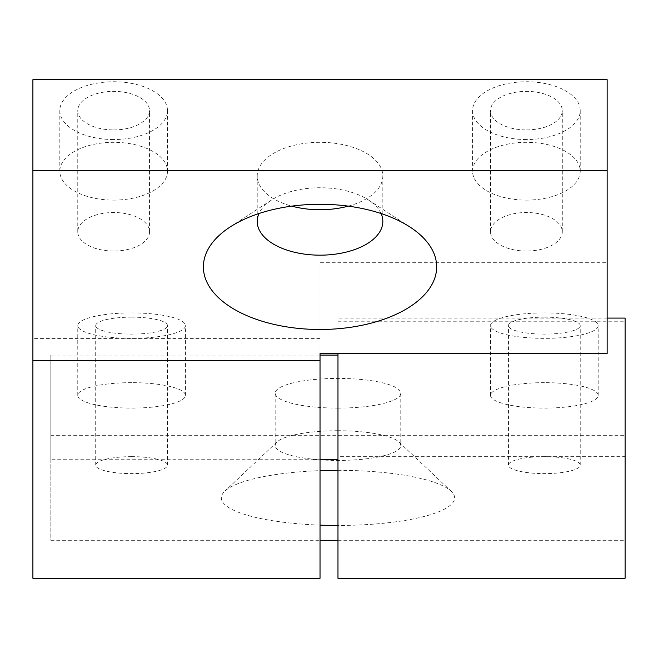<?xml version="1.0" encoding="UTF-8"?>
<svg xmlns="http://www.w3.org/2000/svg" width="658" height="658" viewBox="0 0 658 658"><rect width="100%" height="100%" fill="white"/><g stroke="black" fill="none" stroke-linecap="round" stroke-linejoin="round"><path stroke-width="0.49" stroke-dasharray="3.29 2.47" d="M544.347 317.148A35.894 8.48 180 0 0 508.453 325.636A35.894 8.48 180 0 0 544.347 334.116A35.894 8.48 180 0 0 580.233 325.636A35.894 8.48 180 0 0 544.347 317.148M544.347 456.652A35.894 8.48 0 0 1 580.233 465.132A35.894 8.48 0 0 1 544.347 473.612A35.894 8.48 0 0 1 508.453 465.132A35.894 8.48 0 0 1 544.347 456.652M131.6 317.148A35.894 8.48 180 0 0 95.706 325.636A35.894 8.48 180 0 0 131.6 334.116A35.894 8.48 180 0 0 167.494 325.636A35.894 8.48 180 0 0 131.6 317.148M131.6 456.652A35.894 8.48 0 0 1 167.494 465.132A35.894 8.48 0 0 1 131.6 473.612A35.894 8.48 0 0 1 95.706 465.132A35.894 8.48 0 0 1 131.6 456.652M544.347 312.912A53.833 12.724 0 0 1 598.18 325.636A53.833 12.724 0 0 1 544.347 338.352A53.833 12.724 0 0 1 490.506 325.636A53.833 12.724 0 0 1 544.347 312.912M544.347 382.66A53.833 12.724 180 0 0 490.506 395.384A53.833 12.724 180 0 0 544.347 408.1A53.833 12.724 180 0 0 598.18 395.384A53.833 12.724 180 0 0 544.347 382.66M131.6 312.912A53.833 12.724 0 0 1 185.433 325.636A53.833 12.724 0 0 1 131.6 338.352A53.833 12.724 0 0 1 77.767 325.636A53.833 12.724 0 0 1 131.6 312.912M131.6 382.66A53.833 12.724 180 0 0 77.767 395.384A53.833 12.724 180 0 0 131.6 408.1A53.833 12.724 180 0 0 185.433 395.384A53.833 12.724 180 0 0 131.6 382.66M337.973 470.322A116.647 27.562 0 0 1 451.117 491.181A116.647 27.562 0 0 1 337.973 525.446M320.027 525.117A116.647 27.562 0 0 1 224.83 491.181A116.647 27.562 0 0 1 320.027 470.643M337.973 430.727A62.806 14.846 180 0 0 277.051 441.962A62.806 14.846 180 0 0 275.167 445.573A62.806 14.846 180 0 0 337.973 460.419A62.806 14.846 180 0 0 400.78 445.573A62.806 14.846 180 0 0 398.896 441.962A62.806 14.846 180 0 0 337.973 430.727M337.973 408.1A62.806 14.846 180 0 0 400.78 393.262A62.806 14.846 180 0 0 337.973 378.416A62.806 14.846 180 0 0 275.167 393.262A62.806 14.846 180 0 0 337.973 408.1M320.027 459.72L50.847 459.72L50.847 355.09L320.027 355.09M337.973 578.292L337.973 353.568M625.1 578.292L625.1 456.677L337.973 456.677M337.973 321.77L625.1 321.77L625.1 318.085M50.847 459.72L50.847 540.292L320.027 540.292M337.973 540.292L625.1 540.292L625.1 456.677M625.1 321.77L625.1 435.67L50.847 435.67L50.847 355.09M625.1 435.67L625.1 540.292M50.847 435.67L50.847 540.292M113.653 129.914A35.894 19.263 180 0 0 149.547 110.651A35.894 19.263 180 0 0 113.653 91.38A35.894 19.263 180 0 0 77.767 110.651A35.894 19.263 180 0 0 113.653 129.914M113.653 251.043A35.894 19.263 0 0 1 77.767 231.781A35.894 19.263 0 0 1 113.653 212.518A35.894 19.263 0 0 1 149.547 231.781A35.894 19.263 0 0 1 113.653 251.043M526.4 129.914A35.894 19.263 180 0 0 562.294 110.651A35.894 19.263 180 0 0 526.4 91.38A35.894 19.263 180 0 0 490.506 110.651A35.894 19.263 180 0 0 526.4 129.914M526.4 251.043A35.894 19.263 0 0 1 490.506 231.781A35.894 19.263 0 0 1 526.4 212.518A35.894 19.263 0 0 1 562.294 231.781A35.894 19.263 0 0 1 526.4 251.043M113.653 139.545A53.833 28.894 0 0 1 59.82 110.651A53.833 28.894 0 0 1 113.653 81.748A53.833 28.894 0 0 1 167.494 110.651A53.833 28.894 0 0 1 113.653 139.545M113.653 200.106A53.833 28.894 180 0 0 167.494 171.212A53.833 28.894 180 0 0 113.653 142.317A53.833 28.894 180 0 0 59.82 171.212A53.833 28.894 180 0 0 113.653 200.106M526.4 139.545A53.833 28.894 0 0 1 472.567 110.651A53.833 28.894 0 0 1 526.4 81.748A53.833 28.894 0 0 1 580.233 110.651A53.833 28.894 0 0 1 526.4 139.545M526.4 200.106A53.833 28.894 180 0 0 580.233 171.212A53.833 28.894 180 0 0 526.4 142.317A53.833 28.894 180 0 0 472.567 171.212A53.833 28.894 180 0 0 526.4 200.106M381.081 213.529A62.806 33.714 180 0 0 368.488 200.007A62.806 33.714 180 0 0 271.565 200.007A62.806 33.714 180 0 0 258.981 213.529M348.288 206.135A62.806 33.714 180 0 0 382.833 176.031A62.806 33.714 180 0 0 320.027 142.317A62.806 33.714 180 0 0 257.22 176.031A62.806 33.714 180 0 0 291.765 206.135M607.153 353.568L607.153 262.715L320.027 262.715L320.027 578.292M320.027 353.568L320.027 262.715M320.027 338.409L32.9 338.409L32.9 578.292M32.9 338.409L32.9 79.708M607.153 79.708L607.153 262.715M580.233 465.132L580.233 325.636M508.453 465.132L508.453 325.636M167.494 465.132L167.494 325.636M95.706 465.132L95.706 325.636M598.18 395.384L598.18 325.636M490.506 395.384L490.506 325.636M185.433 395.384L185.433 325.636M77.767 395.384L77.767 325.636M277.051 441.962L224.83 491.181M398.896 441.962L451.117 491.181M275.167 393.262L275.167 445.573M400.78 393.262L400.78 445.573M607.153 318.085L337.973 318.085M149.547 231.781L149.547 110.651M77.767 231.781L77.767 110.651M562.294 231.781L562.294 110.651M490.506 231.781L490.506 110.651M167.494 171.212L167.494 110.651M59.82 171.212L59.82 110.651M580.233 171.212L580.233 110.651M472.567 171.212L472.567 110.651M271.565 200.007L230.029 227.051M368.488 200.007L410.024 227.051M257.22 176.031L257.22 221.45M382.833 176.031L382.833 221.45"/><path stroke-width="0.99" d="M337.973 525.446A116.647 27.562 0 0 1 320.027 525.117M320.027 470.643A116.647 27.562 0 0 1 337.973 470.322M320.027 355.09L337.973 355.09M337.973 459.72L320.027 459.72M337.973 353.568L337.973 578.292L625.1 578.292L625.1 318.085L607.153 318.085M320.027 540.292L337.973 540.292M320.027 329.485A116.647 62.609 0 0 1 214.524 293.583A116.647 62.609 0 0 1 230.029 227.051A116.647 62.609 0 0 1 410.024 227.051A116.647 62.609 0 0 1 425.529 293.583A116.647 62.609 0 0 1 320.027 329.485M258.981 213.529A62.806 33.714 180 0 0 257.22 221.45A62.806 33.714 180 0 0 320.027 255.164A62.806 33.714 180 0 0 382.833 221.45A62.806 33.714 180 0 0 381.081 213.529M291.765 206.135A62.806 33.714 180 0 0 320.027 209.738A62.806 33.714 180 0 0 348.288 206.135M320.027 353.568L607.153 353.568L607.153 170.562L32.9 170.562L32.9 360.477L320.027 360.477L320.027 353.568M32.9 360.477L32.9 578.292L320.027 578.292L320.027 360.477M32.9 170.562L32.9 79.708L607.153 79.708L607.153 170.562"/></g></svg>
